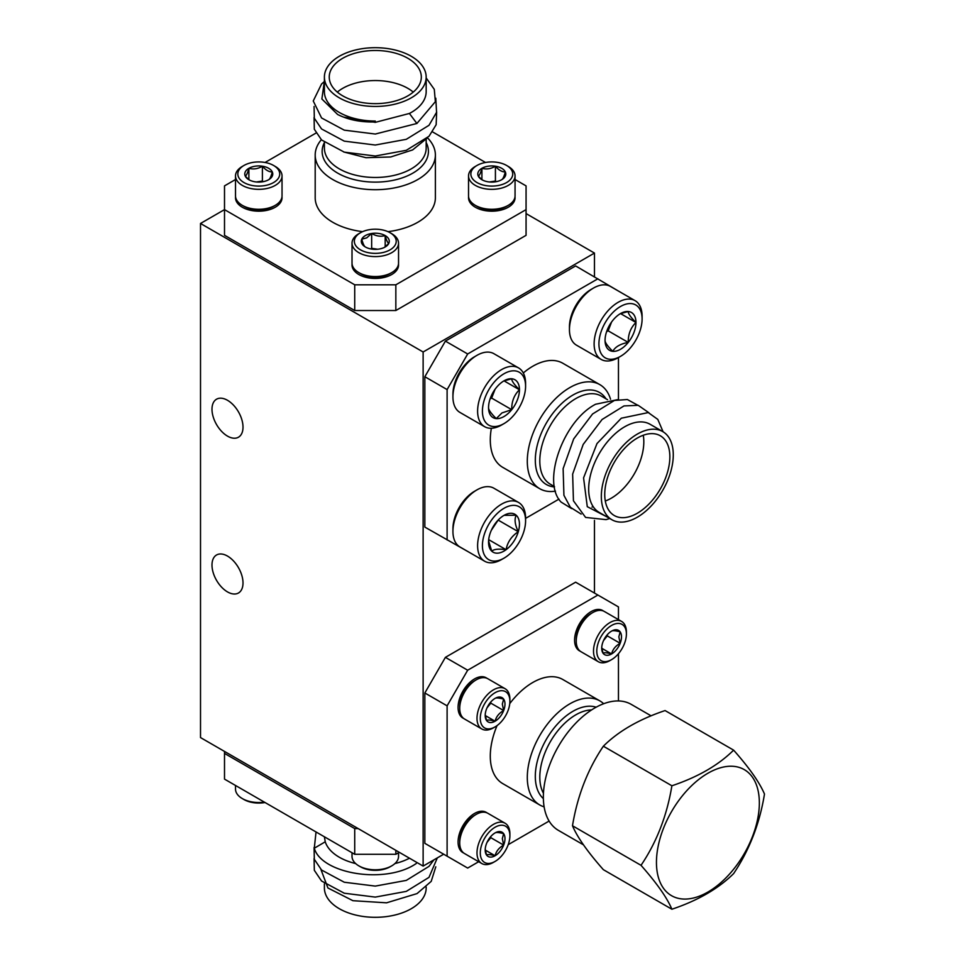 <?xml version="1.0" encoding="UTF-8"?>
<svg xmlns="http://www.w3.org/2000/svg" width="965" height="965" viewBox="0 0 965 965"><rect width="100%" height="100%" fill="white"/><g stroke="black" fill="none" stroke-linecap="round" stroke-linejoin="round"><path stroke-width="1.45" d="M227.499 556.081A21.942 12.666 -120 0 0 216.534 554.996A21.942 12.666 -120 0 0 213.168 572.571A21.942 12.666 -120 0 0 227.499 591.907A21.942 12.666 -120 0 0 238.476 592.993A21.942 12.666 -120 0 0 241.829 575.417A21.942 12.666 -120 0 0 227.499 556.081M227.499 400.294A21.942 12.666 -120 0 0 216.534 399.208A21.942 12.666 -120 0 0 213.168 416.784A21.942 12.666 -120 0 0 227.499 436.12A21.942 12.666 -120 0 0 238.476 437.205A21.942 12.666 -120 0 0 241.829 419.63A21.942 12.666 -120 0 0 227.499 400.294M423.128 351.996L423.128 866.087L200.515 737.574L200.515 223.47L423.128 351.996L594.464 253.071L526.07 213.579M235.508 179.526L224.507 185.883L224.507 209.622L200.515 223.47M594.464 593.065L594.464 520.388M594.464 276.81L594.464 253.071M423.128 866.087L443.683 854.218M375.288 121.867L375.288 121.047A50.892 29.384 180 0 1 339.306 112.447A50.892 29.384 180 0 1 324.397 91.663L324.397 77.067A50.892 29.384 0 0 0 339.306 97.839A50.892 29.384 0 0 0 394.757 104.208A50.892 29.384 0 0 0 426.168 77.067A50.892 29.384 0 0 0 411.271 56.296A50.892 29.384 0 0 0 355.808 49.927A50.892 29.384 0 0 0 324.397 77.067M324.397 81.108L321.876 98.985L337.641 114.497C348.305 119.841 360.85 122.326 375.288 121.952L375.288 121.047M427.23 138.031L412.598 149.937L390.68 156.981L365.976 157.705L343.661 151.951M427.471 137.814A60.095 34.692 180 0 1 435.384 155.015A60.095 34.692 180 0 1 398.28 187.065A60.095 34.692 180 0 1 332.792 179.55A60.095 34.692 180 0 1 315.193 155.015A60.095 34.692 180 0 1 321.333 139.732M468.592 196.8A23.257 13.426 0 0 0 468.532 197.753A23.257 13.426 0 0 0 475.347 207.246A23.257 13.426 0 0 0 500.702 210.165A23.257 13.426 0 0 0 515.057 197.753A23.257 13.426 0 0 0 514.996 196.8M352.08 264.072A23.257 13.426 0 0 0 352.02 265.025A23.257 13.426 0 0 0 358.835 274.518A23.257 13.426 0 0 0 384.191 277.425A23.257 13.426 0 0 0 398.545 265.025A23.257 13.426 0 0 0 398.485 264.072M235.569 196.8A23.257 13.426 0 0 0 235.508 197.753A23.257 13.426 0 0 0 242.324 207.246A23.257 13.426 0 0 0 267.679 210.165A23.257 13.426 0 0 0 282.033 197.753A23.257 13.426 0 0 0 281.973 196.8M315.193 155.015L315.193 197.753A60.095 34.692 0 0 0 332.792 222.288A60.095 34.692 0 0 0 362.599 231.66M342.732 95.861A46.043 26.586 0 0 0 392.9 101.627A46.043 26.586 0 0 0 421.319 77.067A46.043 26.586 0 0 0 407.845 58.274A46.043 26.586 0 0 0 357.665 52.508A46.043 26.586 0 0 0 329.246 77.067A46.043 26.586 0 0 0 342.732 95.861M413.249 92.097A46.043 26.586 0 0 0 407.845 88.346A46.043 26.586 0 0 0 337.316 92.097M426.168 77.067L426.168 91.663A50.892 29.384 180 0 1 409.413 113.46L375.288 122.35L343.431 117.079M395.843 310.525L354.722 310.525L354.722 284.808L395.843 284.808L395.843 310.525L526.07 235.339L526.07 185.883L515.057 179.526M354.722 284.808L224.507 209.622L224.507 235.339L354.722 310.525M498.507 210.611A23.257 13.426 0 0 0 493.163 210.068M490.425 210.068A23.257 13.426 0 0 0 485.093 210.611M381.995 277.884A23.257 13.426 0 0 0 376.652 277.329M373.913 277.329A23.257 13.426 0 0 0 368.582 277.884M265.472 210.611A23.257 13.426 0 0 0 260.14 210.068M257.402 210.068A23.257 13.426 0 0 0 252.07 210.611M409.413 113.46L416.892 123.484L375.288 134.038L344.264 130.154L321.562 117.959L313.251 100.975L321.562 83.979L323.782 82.037M435.794 98.189L436.566 112.326L429.003 125.293L406.301 139.31L375.288 145.027L344.264 141.143L321.562 128.948L314.325 118.249L314.071 106.464M436.65 111.964L436.156 124.714L429.003 136.282L406.301 150.311L375.288 156.016L344.264 152.132L321.562 139.949L314.325 129.238L314.071 117.453M416.892 123.484L435.36 101.687L434.286 89.335L426.168 77.936M387.978 231.66A60.095 34.692 0 0 0 435.384 197.753L435.384 155.015M395.843 284.808L526.07 209.622M316.038 133.037L265.037 162.482M485.528 162.482L432.573 131.903M435.794 866.811L431.21 881.371L417.049 893.59L386.567 902.818L352.913 900.695L327.919 887.981L320.899 869.381M324.397 836.788L325.241 841.794A50.892 29.384 0 0 0 355.651 863.566M394.914 863.566A50.892 29.384 0 0 0 409.474 858.211M426.168 887.064L426.168 887.933A50.892 29.384 180 0 1 411.271 908.704A50.892 29.384 180 0 1 355.808 915.073A50.892 29.384 180 0 1 324.397 887.933L324.397 883.892M354.722 828.585L224.507 753.4L224.507 779.117L354.722 854.302L354.722 828.585L358.148 828.585M224.507 751.421L224.507 753.4M325.241 841.794L314.288 848.235C321.574 874 385.807 884.652 416.289 863.482M314.071 858.536L314.325 870.309L321.562 881.021L344.264 893.216L375.288 897.1L406.301 891.383L429.003 877.354L437.314 857.909M314.071 847.547L314.325 859.32L321.562 870.032L344.264 882.227L375.288 886.099L406.301 880.394L429.003 866.365L433.888 859.875M316.038 831.963L314.288 848.235M395.843 850.346L395.843 854.302L354.722 854.302M399.269 852.324L395.843 854.302M611.858 519.725L599.217 512.415A50.892 29.384 -60 0 1 591.412 471.644A50.892 29.384 -60 0 1 624.657 426.795A50.892 29.384 -60 0 1 650.096 424.286L662.75 431.584A50.892 29.384 120 0 0 637.298 434.105A50.892 29.384 120 0 0 604.066 478.942A50.892 29.384 120 0 0 611.858 519.725A50.892 29.384 120 0 0 637.298 517.204A50.892 29.384 120 0 0 670.542 472.355A50.892 29.384 120 0 0 662.75 431.584M663.088 431.777L657.804 419.401L648.263 412.574L621.315 418.207L596.997 443.55L583.572 477.88L587.275 506.673L606.997 516.914M571.642 508.603L561.123 502.102C541.413 482.307 563.222 420.728 595.622 404.239L617.311 399.715M555.49 491.137A60.095 34.692 -60 0 1 539.749 488.712A60.095 34.692 -60 0 1 530.533 440.559A60.095 34.692 -60 0 1 569.796 387.604A60.095 34.692 -60 0 1 599.844 384.637A60.095 34.692 -60 0 1 610.556 399.269M599.844 384.637L562.836 363.262A60.095 34.692 120 0 0 532.789 366.242A60.095 34.692 120 0 0 523.295 372.96M491.366 428.267A60.095 34.692 120 0 0 502.741 467.35L539.749 488.712M637.298 513.247A46.043 26.586 120 0 0 667.382 472.669A46.043 26.586 120 0 0 660.325 435.782A46.043 26.586 120 0 0 637.298 438.062A46.043 26.586 120 0 0 607.226 478.628A46.043 26.586 120 0 0 614.283 515.527A46.043 26.586 120 0 0 637.298 513.247M605.296 501.016A46.043 26.586 120 0 0 611.255 498.205A46.043 26.586 120 0 0 643.269 435.251M424.841 376.724L445.396 341.115L467.675 353.974L447.109 389.583L424.841 376.724L424.841 527.095L468.013 551.63M618.456 291.056L575.623 265.93L445.396 341.115M609.808 518.531L606.044 519.628L585.586 517.421L573.439 500.811L572.643 474.129L583.198 444.419L602.076 419.498L623.981 405.927L638.215 405.324L648.975 412.815M581.159 514.092L570.363 507.288L563.922 495.31L563.126 468.64L573.68 438.918L592.558 413.997L614.464 400.439L627.359 399.522L637.684 405.191M593.173 506.649L592.003 507.108M618.456 399.498L618.456 357.532M525.587 518.386L558.976 499.11M447.109 389.583L447.109 539.954M597.89 278.788L467.675 353.974M544.127 806.849A60.095 34.692 -60 0 1 539.749 804.967A60.095 34.692 -60 0 1 530.533 756.813A60.095 34.692 -60 0 1 569.796 703.859A60.095 34.692 -60 0 1 599.844 700.88A60.095 34.692 -60 0 1 603.656 703.726M603.463 611.038A23.257 13.426 120 0 0 602.667 610.507A23.257 13.426 120 0 0 591.038 611.653A23.257 13.426 120 0 0 575.84 632.159A23.257 13.426 120 0 0 579.41 650.796A23.257 13.426 120 0 0 580.267 651.218M576.551 630.036A23.257 13.426 120 0 0 579.688 625.694M581.063 623.306A23.257 13.426 120 0 0 583.258 618.408M486.951 812.844A23.257 13.426 120 0 0 486.155 812.313A23.257 13.426 120 0 0 474.527 813.459A23.257 13.426 120 0 0 459.328 833.965A23.257 13.426 120 0 0 462.898 852.602A23.257 13.426 120 0 0 463.743 853.024M460.04 831.842A23.257 13.426 120 0 0 463.176 827.5M464.551 825.111A23.257 13.426 120 0 0 466.746 820.214M486.951 678.299A23.257 13.426 120 0 0 486.155 677.78A23.257 13.426 120 0 0 474.527 678.926A23.257 13.426 120 0 0 459.328 699.42A23.257 13.426 120 0 0 462.898 718.069A23.257 13.426 120 0 0 463.743 718.491M460.04 697.297A23.257 13.426 120 0 0 463.176 692.954M464.551 690.566A23.257 13.426 120 0 0 466.746 685.681M599.844 700.88L562.836 679.517A60.095 34.692 120 0 0 532.789 682.484A60.095 34.692 120 0 0 509.761 703.606M497.072 725.583A60.095 34.692 120 0 0 502.741 783.604L539.749 804.967M424.841 692.979L445.396 657.358L467.675 670.217L447.109 705.837L424.841 692.979L424.841 843.338L467.675 868.066L478.676 861.721M618.456 619.614L618.456 606.913L575.623 582.184L445.396 657.358M618.456 700.94L618.456 653.715M508.205 844.665L549.109 821.058M447.109 705.837L447.109 856.196M597.89 595.043L467.675 670.217M569.447 329.644L569.447 326.87A30.53 17.623 -60 0 1 591.038 289.476L593.439 288.089A33.92 19.589 120 0 0 569.447 329.644A33.92 19.589 120 0 0 576.479 345.168L601.147 359.414A33.92 19.589 -60 0 1 595.948 332.225A33.92 19.589 -60 0 1 618.107 302.334A33.92 19.589 -60 0 1 635.079 300.658A33.92 19.589 -60 0 1 642.099 316.182L642.099 318.957A30.53 17.623 120 0 0 620.507 306.496A30.53 17.623 120 0 0 598.927 343.89A30.53 17.623 120 0 0 620.507 356.35L618.107 357.738A33.92 19.589 -60 0 1 601.147 359.414M620.507 313.577A21.857 12.617 120 0 0 612.787 320.428A21.857 12.617 120 0 0 605.055 340.343A21.857 12.617 120 0 0 612.787 351.344A21.857 12.617 120 0 0 628.239 342.418A21.857 12.617 120 0 0 635.971 322.491A21.857 12.617 120 0 0 628.239 311.502A21.857 12.617 120 0 0 620.507 313.577M642.099 318.957A30.53 17.623 120 0 1 620.507 356.35L618.119 357.738A33.92 19.589 -60 0 1 618.107 357.738M635.079 300.658L610.399 286.412A33.92 19.589 120 0 0 593.439 288.089L591.038 289.476M605.055 340.343C604.91 342.418 607.492 346.085 612.787 351.344C615.236 346.809 620.399 343.842 628.239 342.418C628.094 334.276 630.676 327.63 635.971 322.491C630.712 317.304 628.143 313.637 628.239 311.502L621.098 313.492M606.575 331.731L608.155 330.826L611.581 322.008M608.155 330.826L628.239 342.418M620.676 313.661L635.971 322.491M452.935 396.905L452.935 394.142A30.53 17.623 -60 0 1 474.527 356.748L476.927 355.361A33.92 19.589 120 0 0 452.935 396.905A33.92 19.589 120 0 0 459.967 412.441L484.635 426.687A33.92 19.589 -60 0 1 479.436 399.498A33.92 19.589 -60 0 1 501.595 369.607A33.92 19.589 -60 0 1 518.567 367.918A33.92 19.589 -60 0 1 525.587 383.455L525.587 386.229A30.53 17.623 120 0 0 503.995 373.757A30.53 17.623 120 0 0 482.416 411.15A30.53 17.623 120 0 0 503.995 423.611L503.995 423.611A30.53 17.623 120 0 0 525.587 386.229M518.567 367.918L493.887 353.685A33.92 19.589 120 0 0 476.927 355.361L474.527 356.748M501.595 424.998L503.995 423.611L501.595 424.998A33.92 19.589 -60 0 1 484.635 426.687M503.995 416.53A21.857 12.617 120 0 0 511.727 409.679A21.857 12.617 120 0 0 519.46 389.764A21.857 12.617 120 0 0 511.727 378.775A21.857 12.617 120 0 0 503.995 380.837A21.857 12.617 120 0 0 496.275 387.689A21.857 12.617 120 0 0 488.543 407.616A21.857 12.617 120 0 0 496.275 418.605A21.857 12.617 120 0 0 503.995 416.53M488.543 407.616C488.399 409.691 490.98 413.358 496.275 418.605L501.933 412.948L511.727 409.679C511.583 401.549 514.164 394.902 519.46 389.764C514.2 384.577 511.631 380.91 511.727 378.775L504.659 380.729M490.063 399.003L491.643 398.087L495.069 389.281M504.164 380.934L519.46 389.764M491.643 398.087L511.727 409.679M452.935 531.45L452.935 528.675A30.53 17.623 -60 0 1 474.527 491.281L476.927 489.894A33.92 19.589 120 0 0 452.935 531.45A33.92 19.589 120 0 0 459.967 546.974L484.635 561.22A33.92 19.589 -60 0 1 481.619 528.036A33.92 19.589 -60 0 1 510.678 500.956A33.92 19.589 -60 0 1 518.567 502.463A33.92 19.589 -60 0 1 525.587 517.988L525.587 520.762A30.53 17.623 120 0 0 512.162 505.431A30.53 17.623 120 0 0 484.02 535.334A30.53 17.623 120 0 0 495.829 561.015A30.53 17.623 120 0 0 503.995 558.156A30.53 17.623 120 0 0 525.587 520.762M518.567 502.463L493.887 488.218A33.92 19.589 120 0 0 485.998 486.722A33.92 19.589 120 0 0 476.927 489.894M503.995 558.156L501.595 559.543A33.92 19.589 -60 0 1 492.524 562.716A33.92 19.589 -60 0 1 484.635 561.22M509.846 513.332A21.857 12.617 120 0 0 503.995 515.382A21.857 12.617 120 0 0 501.909 516.745A21.857 12.617 120 0 0 489.689 534.731A21.857 12.617 120 0 0 488.543 542.149A21.857 12.617 120 0 0 491.776 551.208A21.857 12.617 120 0 0 506.094 549.7A21.857 12.617 120 0 0 518.302 531.715A21.857 12.617 120 0 0 516.215 515.238A21.857 12.617 120 0 0 509.846 513.332M488.58 540.895L491.776 551.208C493.863 549.157 498.628 548.651 506.094 549.7C507.433 542.197 511.498 536.202 518.302 531.715C514.924 524.719 514.224 519.218 516.215 515.238L504.381 515.346M491.378 530.207L498.217 520.014M488.688 539.652L506.094 549.7M498.23 520.123L518.302 531.715M390.089 273.565L391.73 272.613L390.089 273.565A20.941 12.087 180 0 1 360.476 273.565L358.835 272.613A23.257 13.426 0 0 0 391.73 272.613L391.73 272.613A23.257 13.426 0 0 0 398.545 263.119L398.545 243.18A23.257 13.426 180 0 1 391.73 252.673A23.257 13.426 180 0 1 366.386 255.58A23.257 13.426 180 0 1 352.02 243.18A23.257 13.426 180 0 1 358.835 233.687L360.476 232.734A20.941 12.087 0 0 0 360.476 249.826A20.941 12.087 0 0 0 390.089 249.826A20.941 12.087 0 0 0 390.089 232.734A20.941 12.087 0 0 0 360.476 232.734L358.835 233.687M352.02 243.18L352.02 263.119A23.257 13.426 0 0 0 358.835 272.613M365.397 235.569A13.992 8.082 0 0 0 361.766 239.187A13.992 8.082 0 0 0 365.397 246.992A13.992 8.082 0 0 0 378.907 249.079A13.992 8.082 0 0 0 385.18 246.992A13.992 8.082 0 0 0 388.798 243.373A13.992 8.082 0 0 0 385.18 235.569A13.992 8.082 0 0 0 371.658 233.482A13.992 8.082 0 0 0 365.397 235.569M384.468 247.366L388.798 243.373C387.604 242.782 386.398 240.189 385.18 235.569C380.717 236.871 376.205 236.172 371.658 233.482L366.712 237.86L361.766 239.187C362.973 243.759 364.179 246.365 365.397 246.992M381.537 276.557A14.535 8.396 180 0 1 369.04 276.557M390.089 232.734L391.73 233.687A23.257 13.426 180 0 1 398.545 243.18M377.641 249.235L371.658 248.319L370.656 248.898M385.18 246.871L385.18 235.569M371.658 248.319L371.658 233.482M508.241 205.352L506.601 206.305A20.941 12.087 180 0 1 476.987 206.305L475.347 205.352A23.257 13.426 0 0 0 508.241 205.352A23.257 13.426 0 0 0 515.057 195.859L515.057 175.907A23.257 13.426 180 0 1 500.702 188.32A23.257 13.426 180 0 1 475.347 185.401A23.257 13.426 180 0 1 468.532 175.907A23.257 13.426 180 0 1 475.347 166.414L476.987 165.461A20.941 12.087 0 0 0 476.987 182.554A20.941 12.087 0 0 0 506.601 182.554A20.941 12.087 0 0 0 506.601 165.461L508.241 166.414A23.257 13.426 180 0 1 515.057 175.907M481.909 179.719A13.992 8.082 0 0 0 488.181 181.818A13.992 8.082 0 0 0 501.691 179.719A13.992 8.082 0 0 0 505.31 171.915A13.992 8.082 0 0 0 495.419 166.209A13.992 8.082 0 0 0 481.909 168.296A13.992 8.082 0 0 0 478.278 176.1A13.992 8.082 0 0 0 481.909 179.719L481.909 168.296C480.703 172.868 479.496 175.473 478.278 176.1L481.68 179.43M498.049 209.284A14.535 8.396 180 0 1 485.552 209.284M468.532 175.907L468.532 195.859A23.257 13.426 0 0 0 475.347 205.352L476.987 206.305M508.241 166.414L506.601 165.461A20.941 12.087 0 0 0 476.987 165.461M501.691 179.719C502.886 179.14 504.092 176.535 505.31 171.915C502.017 172.011 498.712 170.105 495.419 166.209C490.956 168.887 486.444 169.587 481.909 168.296M496.432 181.637L495.419 181.046L489.436 181.975M495.419 181.046L495.419 166.209M275.218 205.352L273.578 206.305A20.941 12.087 180 0 1 243.964 206.305L242.324 205.352A23.257 13.426 0 0 0 275.218 205.352A23.257 13.426 0 0 0 282.033 195.859L282.033 175.907A23.257 13.426 180 0 1 267.679 188.32A23.257 13.426 180 0 1 242.324 185.401A23.257 13.426 180 0 1 235.508 175.907A23.257 13.426 180 0 1 242.324 166.414L243.964 165.461A20.941 12.087 0 0 0 243.964 182.554A20.941 12.087 0 0 0 273.578 182.554A20.941 12.087 0 0 0 273.578 165.461L275.218 166.414A23.257 13.426 180 0 1 282.033 175.907M248.886 179.719A13.992 8.082 0 0 0 255.146 181.818A13.992 8.082 0 0 0 268.668 179.719A13.992 8.082 0 0 0 272.287 171.915A13.992 8.082 0 0 0 262.396 166.209A13.992 8.082 0 0 0 248.886 168.296A13.992 8.082 0 0 0 245.255 176.1A13.992 8.082 0 0 0 248.874 179.719A13.992 8.082 0 0 0 248.886 179.719L248.886 168.296C247.679 172.868 246.473 175.473 245.255 176.1L248.644 179.43M265.013 209.284A14.535 8.396 180 0 1 252.528 209.284M235.508 175.907L235.508 195.859A23.257 13.426 0 0 0 242.324 205.352L243.964 206.305M275.218 166.414L273.578 165.461A20.941 12.087 0 0 0 243.964 165.461M268.668 179.719C269.862 179.14 271.069 176.535 272.287 171.915C268.994 172.011 265.689 170.105 262.396 166.209C257.932 168.887 253.421 169.587 248.886 168.296M263.409 181.637L262.396 181.046L256.413 181.975M262.396 181.046L262.396 166.209M459.726 842.903L459.726 841.01A20.941 12.087 -60 0 1 474.527 815.365L476.167 814.412A23.257 13.426 120 0 0 459.726 842.903A23.257 13.426 120 0 0 464.539 853.555L481.812 863.53A23.257 13.426 -60 0 1 477 852.879A23.257 13.426 -60 0 1 487.144 829.466A23.257 13.426 -60 0 1 505.081 823.229A23.257 13.426 -60 0 1 509.894 833.881L509.894 835.787A20.941 12.087 120 0 0 495.093 827.234A20.941 12.087 120 0 0 480.281 852.879A20.941 12.087 120 0 0 495.093 861.419A20.941 12.087 120 0 0 509.894 835.787M505.081 823.229L487.808 813.266A23.257 13.426 120 0 0 476.167 814.412M504.985 838.621A13.992 8.082 120 0 0 503.658 833.676A13.992 8.082 120 0 0 495.093 832.904A13.992 8.082 120 0 0 486.517 843.567A13.992 8.082 120 0 0 485.202 850.044A13.992 8.082 120 0 0 486.517 854.99A13.992 8.082 120 0 0 495.093 855.75A13.992 8.082 120 0 0 503.658 845.099A13.992 8.082 120 0 0 504.985 838.621M485.214 849.236L486.517 854.99C487.627 854.242 490.485 854.495 495.093 855.75C496.191 851.239 499.05 847.68 503.658 845.099L502.331 838.621L503.658 833.676C499.098 832.421 496.239 832.168 495.093 832.904M461.415 832.095A14.535 8.396 -60 0 1 467.663 821.275M495.093 861.419L493.441 862.372A23.257 13.426 -60 0 1 481.812 863.53M487.011 842.385L490.811 837.68L490.811 836.51M485.298 850.105L495.093 855.75M490.811 837.68L503.658 845.099M459.726 708.37L459.726 706.464A20.941 12.087 -60 0 1 474.527 680.832L476.167 679.879A23.257 13.426 120 0 0 459.726 708.37A23.257 13.426 120 0 0 464.539 719.022L481.812 728.985A23.257 13.426 -60 0 1 477 718.334A23.257 13.426 -60 0 1 487.144 694.933A23.257 13.426 -60 0 1 505.081 688.696A23.257 13.426 -60 0 1 509.894 699.348L509.894 701.241A20.941 12.087 120 0 0 495.093 692.701A20.941 12.087 120 0 0 480.281 718.334A20.941 12.087 120 0 0 495.093 726.886A20.941 12.087 120 0 0 509.894 701.241M505.081 688.696L487.808 678.721A23.257 13.426 120 0 0 476.167 679.879M504.985 704.076A13.992 8.082 120 0 0 503.658 699.13A13.992 8.082 120 0 0 495.093 698.371A13.992 8.082 120 0 0 486.517 709.022A13.992 8.082 120 0 0 485.202 715.499A13.992 8.082 120 0 0 486.517 720.445A13.992 8.082 120 0 0 495.093 721.217A13.992 8.082 120 0 0 503.658 710.554A13.992 8.082 120 0 0 504.985 704.076M485.214 714.703L486.517 720.445C487.627 719.709 490.485 719.962 495.093 721.217C496.191 716.693 499.05 713.147 503.658 710.554L502.331 704.076L503.658 699.13C499.098 697.888 496.239 697.635 495.093 698.371M461.415 697.562A14.535 8.396 -60 0 1 467.663 686.742M495.093 726.886L493.441 727.839A23.257 13.426 -60 0 1 481.812 728.985M487.011 707.852L490.811 703.135L490.811 701.965M485.298 715.56L495.093 721.217M490.811 703.135L503.658 710.554M576.238 641.098L576.238 639.204A20.941 12.087 -60 0 1 591.038 613.559L592.691 612.606A23.257 13.426 120 0 0 576.238 641.098A23.257 13.426 120 0 0 581.051 651.749L598.324 661.725A23.257 13.426 -60 0 1 593.511 651.073A23.257 13.426 -60 0 1 603.668 627.66A23.257 13.426 -60 0 1 621.593 621.424A23.257 13.426 -60 0 1 626.406 632.075L626.406 633.981A20.941 12.087 120 0 0 611.605 625.429A20.941 12.087 120 0 0 596.792 651.073A20.941 12.087 120 0 0 611.605 659.614A20.941 12.087 120 0 0 626.406 633.981M621.593 621.424L604.319 611.46A23.257 13.426 120 0 0 592.691 612.606M621.496 636.816A13.992 8.082 120 0 0 620.169 631.87A13.992 8.082 120 0 0 611.605 631.098A13.992 8.082 120 0 0 603.029 641.761A13.992 8.082 120 0 0 601.714 648.239A13.992 8.082 120 0 0 603.029 653.184A13.992 8.082 120 0 0 611.605 653.944A13.992 8.082 120 0 0 620.169 643.293A13.992 8.082 120 0 0 621.496 636.816M601.738 647.431L603.029 653.184C604.138 652.437 606.997 652.69 611.605 653.944C612.703 649.433 615.561 645.875 620.169 643.293L618.842 636.816L620.169 631.87C615.61 630.615 612.751 630.362 611.605 631.098M577.926 630.29A14.535 8.396 -60 0 1 584.175 619.47M611.605 659.614L609.952 660.567A23.257 13.426 -60 0 1 598.324 661.725M603.523 640.579L607.323 635.875L607.323 634.705M601.81 648.299L611.605 653.944M607.323 635.875L620.169 643.293M391.73 865.858L390.089 866.799A20.941 12.087 180 0 1 360.476 866.799L358.835 865.858A23.257 13.426 0 0 0 391.73 865.858A23.257 13.426 0 0 0 398.545 856.353L398.545 852.746M352.02 852.746L352.02 856.353A23.257 13.426 0 0 0 358.835 865.858L360.476 866.799M265.037 802.518A20.941 12.087 180 0 1 243.964 799.539L242.324 798.586A23.257 13.426 0 0 0 264.362 802.132M235.508 785.474L235.508 789.093A23.257 13.426 0 0 0 242.324 798.586L243.964 799.539M583.439 844.821L558.421 830.383A72.761 42.014 -60 0 1 543.355 797.078A72.761 42.014 -60 0 1 575.116 723.847A72.761 42.014 -60 0 1 631.194 704.353L651.086 715.825M733.617 750.143L665.078 710.566C639.035 719.323 618.456 731.205 603.354 746.21C587.709 769.382 577.42 795.896 572.486 825.763C577.263 837.138 587.552 851.781 603.354 869.67L671.893 909.235C667.117 897.848 656.827 883.216 641.025 865.328C656.67 842.155 666.96 815.63 671.893 785.775C697.876 777.054 718.455 765.173 733.617 750.143C749.274 767.802 759.551 782.446 764.485 794.05C759.708 823.507 749.419 850.02 733.617 873.602C718.455 888.632 697.876 900.514 671.893 909.235M759.346 802.952A72.761 42.002 120 0 0 707.9 773.242A72.761 42.002 120 0 0 656.453 862.36A72.761 42.002 120 0 0 707.9 892.058A72.761 42.002 120 0 0 759.346 802.952M641.025 865.328L572.486 825.763M671.893 785.775L603.354 746.21M426.168 142.579A53.147 30.687 180 0 1 402.562 177.765A53.147 30.687 180 0 1 337.702 173.133A53.147 30.687 180 0 1 324.397 142.579M324.397 142.386L324.397 148.091A50.892 29.384 0 0 0 339.306 168.863A50.892 29.384 0 0 0 394.757 175.232A50.892 29.384 0 0 0 426.168 148.091L426.168 139.406M554.501 486.927A53.147 30.687 -60 0 1 536.54 448.484A53.147 30.687 -60 0 1 572.896 395.071A53.147 30.687 -60 0 1 606.008 398.822M607.504 399.691L601.243 396.072A50.892 29.384 120 0 0 575.791 398.593A50.892 29.384 120 0 0 542.547 443.43A50.892 29.384 120 0 0 550.352 484.213L554.441 486.565M543.367 798.61A53.147 30.687 -60 0 1 539.085 755.281A53.147 30.687 -60 0 1 572.896 711.326A53.147 30.687 -60 0 1 596.141 707.2M591.569 709.938A50.892 29.384 120 0 0 575.791 714.836A50.892 29.384 120 0 0 543.452 793.278"/></g></svg>
